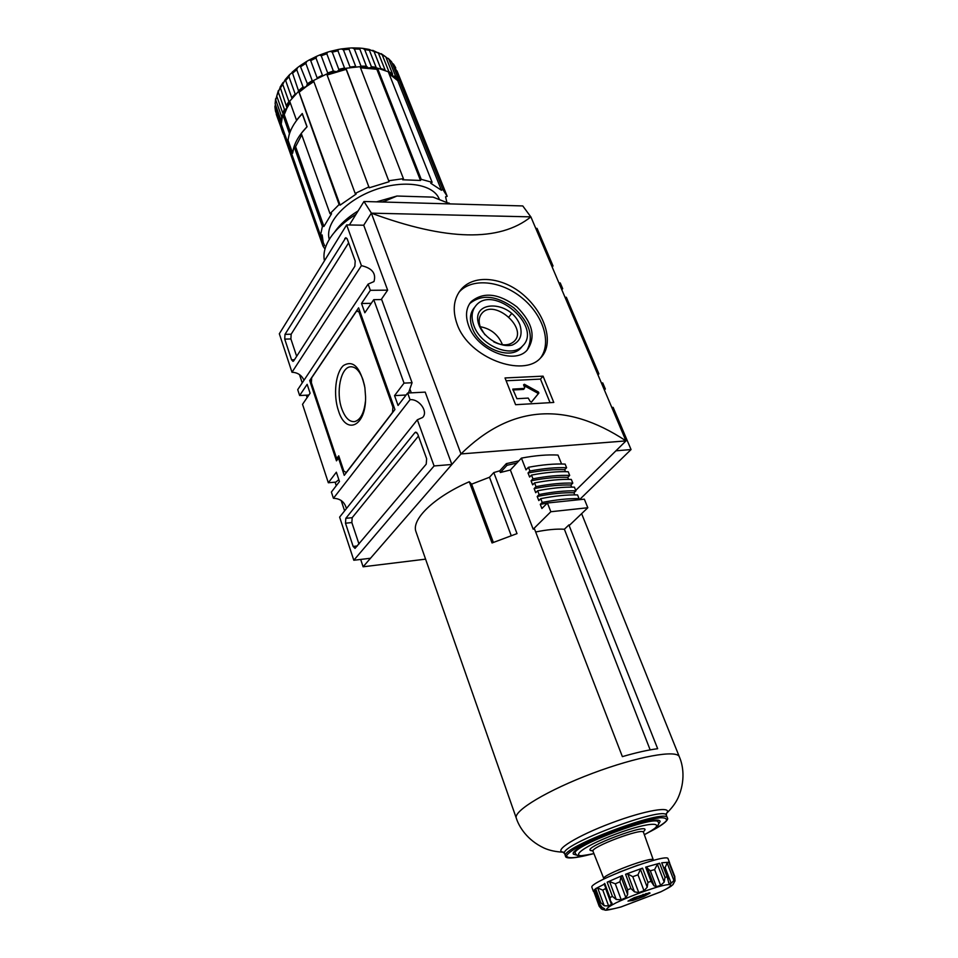 <?xml version="1.0" encoding="UTF-8"?>
<svg xmlns="http://www.w3.org/2000/svg" width="958" height="958" viewBox="0 0 958 958"><rect width="100%" height="100%" fill="white"/><g stroke="black" fill="none" stroke-linecap="round" stroke-linejoin="round"><path stroke-width="1.44" d="M364.579 385.739L362.866 379.404C359.573 370.686 355.418 366.495 350.377 366.806C340.713 367.429 335.743 392.277 341.766 408.719C345.048 417.688 349.299 421.987 354.532 421.616C360.376 420.071 364.016 413.341 365.417 401.45M338.473 410.778C333.085 395.235 335.468 372.782 343.395 365.585C353.131 359.729 360.292 367.07 364.878 387.583L365.573 396.744C366.279 426.406 346.018 435.782 338.473 410.778M359.034 312.116L392.912 407.114L392.529 412.419L346.281 472.486L343.85 471.144L338.725 455.828L336.677 458.547L311.362 382.721L311.661 377.859L356.496 311.182L360.136 312.092M359.789 311.122L356.496 311.182M338.294 458.415L336.677 458.547M394.037 407.042L392.912 407.114M309.697 380.554L358.603 307.805L394.924 409.533L344.257 475.336L338.509 458.14L336.474 460.846L309.697 380.554L311.506 380.482M339.467 458.056L338.509 458.14M358.975 544.012L351.849 522.553L352.185 517.679L418.454 436.058M414.862 432.669L415.7 432.118L417.712 434.01L426.645 458.738L426.214 464.163L355.035 548.383L353.155 546.443L345.491 523.212L345.814 518.326L414.862 432.669L416.814 432.525M296.669 356.316L290.897 338.952L291.16 334.21L348.64 242.829M284.993 334.366L345.826 237.68L347.311 239.165L355.202 260.995L354.855 266.264L293.747 360.831L293.004 361.394L291.579 359.849L284.73 339.12L284.993 334.366L291.16 334.21M417.341 419.784L339.623 517.116L353.813 560.25L434.082 465.959L417.341 419.784L422.586 417.496C428.573 411.856 419.293 398.72 410.048 399.678L333.432 498.292L331.384 492.065L339.467 481.563L336.354 472.198L328.331 482.76L335.863 482.114L338.833 479.647M346.425 508.59C344.664 501.968 340.329 498.543 333.432 498.292M304.009 380.23C301.626 375.165 297.615 372.506 291.986 372.255L279.329 333.767L346.64 224.914L361.417 265.641L291.986 372.255M361.417 265.641C372.147 268.144 376.338 273.449 373.967 281.568L368.111 284.107L297.71 389.666L299.638 395.522L308.847 395.055M579.506 499.669L631.059 449.553L613.144 407.401L611.755 407.378M604.043 389.199L605.324 389.008L604.378 390.014M551.76 266.049L553.029 265.953L552.167 267.019M561.352 288.669L562.681 288.657L560.25 282.945L558.885 282.849M565.016 297.267L566.334 297.255L598.882 373.848L597.948 374.853M597.553 373.907L598.882 373.848M299.638 395.522L307.147 384.338L310.105 393.211L302.536 404.324L328.331 482.76M371.249 303.339L361.513 303.47L364.842 312.763L373.752 299.662L381.679 299.555L412.06 382.733L408.503 392.984M373.752 299.662L404.036 383.116L412.06 382.733M353.813 560.25L370.495 558.263L451.865 464.474L425.208 392.121L407.629 393.031L410.048 399.678M406.108 395.007L394.54 395.618L398.061 405.462L407.629 393.031M411.281 392.84L409.88 389.008M381.188 299.567L387.643 290.154L370.363 290.31L361.513 303.47M368.111 284.107L370.363 290.31M387.643 290.154L363.729 225.226L346.64 224.914M451.865 464.474L434.082 465.959M349.395 224.962L363.968 201.491L522.769 205.934L530.816 216.867M363.968 201.491L371.417 213.167M363.717 225.226L371.345 213.155C446.26 240.841 499.441 242.075 530.876 216.867L371.345 213.155L461.002 453.936C510.506 405.198 565.495 400.851 625.993 440.896L461.002 453.936L363.106 566.789L425.58 559.149M530.876 216.867L625.993 440.896L575.734 490.4M505.022 377.955L515.596 404.707L553.784 402.444L543.078 376.147L505.022 377.955M457.17 324.355C468.989 358.352 523.284 377.739 540.468 358.064C554.071 344.844 546.527 316.296 525.798 297.016C505.357 277.533 474.821 273.234 461.133 289.388C453.541 298.68 452.224 310.344 457.17 324.355M299.495 374.602L302.237 382.877M306.309 395.175L307.111 397.594M335.108 482.173L336.27 485.706M341.168 500.483L344.605 510.877M360.675 559.436L363.106 566.789M535.75 228.351L537.055 228.375L553.029 265.953M394.54 395.618L404.036 383.116M543.078 376.147L540.48 379.093L506.135 380.769M550.012 402.576L540.48 379.093M523.763 389.295L524.361 388.397L512.769 389.104L516.937 398.72L528.229 398.085L530.277 401.618L531.462 402.109L538.875 393.067L538.456 392.038L524.361 384.266L523.571 384.829L524.721 387.715L523.882 388.936M531.319 402.192L537.965 394.085L537.558 393.055L523.834 385.487M523.463 389.415L512.829 389.978M458.954 292.298L458.99 292.25C471.564 277.581 500.723 280.49 521.799 297.722C543.054 314.727 552.048 342.605 540.504 358.041M468.737 326.007C465.133 316.068 465.947 307.949 471.18 301.638C483.55 291.543 498.795 293.292 516.901 306.871C532.804 322.822 536.193 337.264 527.08 350.185C514.207 365.202 477.12 350.125 468.737 326.007M469.588 303.734C481.383 293.974 496.112 295.327 513.787 307.805C529.654 322.487 534.073 336.617 527.056 350.197M522.278 346.317L520.865 348.017C510.147 360.591 479.275 348.089 472.294 328.019C469.264 319.709 469.959 312.907 474.366 307.638L474.737 307.159M473.971 325.876C470.929 317.553 471.611 310.763 476.03 305.482C493.598 283.927 543.006 326.834 522.601 345.934C511.895 358.52 480.976 345.982 473.971 325.876M479.239 325.756C469.037 299.782 509.919 299.363 519.883 324.762C522.84 334.665 520.302 341.431 512.255 345.072C500.83 347.898 484.712 338.509 479.239 325.756M484.892 334.737L480.485 327.516C478.353 321.708 478.844 316.954 481.946 313.278C494.124 298.453 528.229 328.055 514.207 341.299C509.129 345.826 502.267 346.006 493.645 341.802M480.186 326.702C490.867 328.666 498.292 334.677 502.459 344.712M601.408 382.996L602.738 382.925L605.324 389.008M631.059 449.553L615.91 450.811M562.681 288.657L561.795 289.711M283.484 130.539L282.466 131.905L283.628 134.671L285.161 135.294M282.275 131.342L276.179 113.092M281.436 128.025L281.053 124.408L274.922 106.673L275.449 111.02L281.436 128.025L282.909 128.911M274.922 106.673L275.437 104.614M275.629 98.734L275.126 103.739L281.161 120.816L281.76 116.984L275.7 99.872L276.766 96.207M278.383 90.531L276.73 96.075L282.814 113.224L284.227 114.649L287.005 107.967L285.328 109.475L284.394 109.272L282.814 113.224M284.394 109.272L278.287 92.1L280.083 87.717M280.167 87.166L287.005 107.967L290.214 102.686M289.891 101.811L288.909 101.524L282.73 84.316L285.28 79.514L291.771 97.8L295.184 94.016L288.945 76.76L289.627 74.628L292.322 72.497L299.016 92.303L306.356 86.519L303.997 87.453L303.027 86.962L298.848 90.483M303.027 86.962L296.729 69.695L297.591 67.575L300.105 65.707L307.386 83.765L306.356 86.519L313.841 81.574M313.709 81.191L312.212 80.64L305.841 63.372L306.788 61.36L309.374 59.887L310.703 60.605L317.11 77.873L322.427 75.263L315.984 57.995L316.882 56.187L319.553 55.049L321.229 55.768L327.708 73.024L327.013 74.784M333.324 71L326.81 53.756L327.54 52.175L330.33 51.349L332.258 52.139L338.797 69.371L338.581 70.449L336.438 71.73L333.324 71L327.708 73.024M299.016 92.303L339.108 204.533L340.114 205.12L356.172 194.043L355.179 193.444L313.458 80.532L326.726 74.005L369.189 187.816L389.068 181.733L346.089 69.168L344.533 68.018L337.958 50.81L338.402 49.457L341.383 48.942L343.431 49.864L350.029 67.048L355.669 66.401L349.047 49.241L349.143 48.08L352.328 47.924L354.352 48.99L360.998 66.126L360.28 67.276M366.375 66.198L359.454 48.068L362.819 48.367L364.675 49.541L371.357 66.617L370.854 67.527L368.435 68.018L366.375 66.198L360.998 66.126M346.089 69.168L345.934 68.281L360.04 66.665L403.426 178.655L402.707 179.781L420.49 180.451L369.046 49.397L374.039 51.492L380.745 68.485L385.068 69.958L378.362 52.989L372.698 50.331M378.206 52.642L382.182 54.75L388.9 71.67L392.481 73.754L392.457 74.808L388.589 72.557M392.481 73.754L385.775 56.869L381.152 53.66M385.894 57.157L388.84 59.18L395.546 76.029L392.984 76.281L392.457 74.808M376.937 69.072L377.488 68.114L388.277 71.766L432.118 182.319L430.753 183.253L441.422 190.259L397.738 80.652L398.3 78.652L391.606 61.851L388.253 58.366M392.038 62.941L393.834 64.641L402.384 84.472L393.57 64.162M292.621 153.292L294.082 146.598L322.391 226.423L320.499 235.417L281.221 124.133L282.718 114.553L289.412 133.437L287.987 140.179L292.621 153.292M298.189 91.752L289.687 101.213L296.489 120.193L302.273 113.499L307.063 126.743L301.231 133.413L330.019 213.694L339.108 204.533M450.248 203.898L433.064 197.132L396.959 196.031L384.721 201.168L385.056 202.078M448.991 202.988L449.35 203.874M384.721 201.168L382.194 201.994M356.029 214.281C344.7 221.382 336.186 229.142 330.474 237.56C324.954 245.966 322.942 253.702 324.463 260.78M396.959 196.031L376.578 201.839M358.112 210.904C347.694 217.358 339.839 224.459 334.546 232.195M397.043 70.928L403.019 85.885M389.08 73.778L397.738 80.652M360.471 67.802L376.817 69.275M327.097 75.011L346.125 69.359M285.209 135.449L284.119 135.785L323.026 246.146L324.642 245.643L323.241 242.566L322.127 234.914L320.499 235.417M397.977 80.484L399.031 79.73L442.776 189.337L447.182 196.318L445.578 196.809L446.799 202.066M441.422 190.259L442.776 189.337M377.488 68.114L421.221 179.338L420.49 180.451M345.934 68.281L389.068 181.733M340.114 205.12L299.207 92.423M290.25 131.617L284.227 114.649M282.718 114.553L283.951 114.637M439.291 199.156C433.483 183.936 403.593 179.242 374.315 190.055C344.952 200.677 324.522 223.777 329.289 239.404M323.026 246.146L324.978 249.044M432.118 182.319L421.221 179.338M403.426 178.655L388.924 180.727M369.01 186.822L355.179 193.444M322.391 226.423L323.924 226.447L331.576 213.73L330.019 213.694M403.653 87.394L399.031 79.73M323.924 226.447L295.591 146.67L294.082 146.598M295.591 146.67L301.746 134.862M302.261 113.858L306.967 126.851C298.429 135.605 293.651 144.383 292.621 153.184L288.083 140.335C289.065 131.474 293.795 122.648 302.261 113.858L302.417 113.87M604.498 884.078L595.636 888.629L597.708 888.006L604.199 905.765L600.786 902.723L599.792 903.478L600.103 904.603L594.595 889.503L599.792 903.478M607.168 882.186L622.329 875.552L620.952 876.618L619.946 881.767L615.287 883.803L609.623 881.576L607.168 882.186L612.401 896.401L609.959 897.574L610.378 900.7L612.054 903.31L611.432 904.376L605.6 888.521L602.798 890.126L597.708 888.006M612.401 896.401L616.234 899.478L621.191 899.718L625.873 897.706L627.646 894.556L627.658 889.802L630.903 888.521L634.483 891.862L638.77 892.616L643.992 890.724L647.213 887.24L647.943 882.354L651.057 881.336L653.979 885.779L656.374 886.653L660.649 885.42L664.205 882.09L665.02 877.348L667.127 876.869L669.031 883.492L671.199 883.24L673.905 880.498L674.719 876.33L675.043 880.881L672.803 884.737M627.753 873.924L632.771 876.69L637.98 874.81L640.423 869.349L642.543 868.14L625.562 874.271L627.753 873.924L634.483 891.862M647.345 868.14L650.314 870.798L654.601 869.601L657.38 864.332L659.595 863.254L645.656 867.134L646.937 867.086L653.44 884.21M663.978 867.661L665.151 867.589L667.115 862.93L668.78 862.212L661.703 862.811L668.313 878.881M674.839 876.618L669.63 863.17M673.642 883.515L672.827 884.797M594.667 889.407L593.397 891.407L595.122 891.479L601.528 909.046L599.181 906.244L593.936 891.85M593.972 891.874L599.181 906.244M603.923 908.352L604.378 909.585L601.528 909.046M604.378 909.585L604.642 908.783L602.103 907.334L600.103 904.603M630.711 899.311L632.867 900.46L627.981 901.107L634.16 897.718L649.608 892.784M648.817 892.844L650.063 893.095L643.836 896.484L632.867 900.46C635.741 897.155 639.405 895.826 643.836 896.484L645.979 893.491M535.666 531.977C546.886 529.666 556.466 528.756 564.382 529.247L568.884 524.936L657.667 748.713C648.123 749.922 636.351 752.569 622.377 756.628L534.468 528.888L533.187 529.187L510.363 470.007L521.427 458.116C535.318 455.493 547.509 454.487 557.999 455.074L561.58 463.995M564.382 529.247L650.063 749.647M658.086 824.838L660.122 821.545C659.703 812.695 567.878 847.207 573.387 854.141L577.087 855.278M643.046 894.377L643.836 896.484M632.172 898.604L632.867 900.46M602.798 890.126L608.605 905.945L611.432 904.376M608.605 905.945L604.199 905.765M669.618 862.763L668.085 858.811C668.097 852.177 587.565 882.45 591.948 887.431L593.397 891.407M666.193 813.737L666.469 813.414C671.845 808.205 675.749 802.948 678.18 797.619C685.7 780.459 683.018 765.167 679.378 756.88C677.114 749.348 637.118 756.497 592.499 773.322C547.844 790.063 513.057 811.019 516.302 818.168L416.035 531.894C410.934 519.667 433.89 497.19 469.276 481.742L471.611 484.173L489.502 477.252L493.801 472.557L499.717 470.833L506.351 463.624L518.841 460.894M568.884 524.936L569.782 524.984L587.817 507.74L584.344 499.166L547.413 503.01L541.905 508.518L540.288 504.375L542.204 502.447L540.731 498.663L538.815 500.591L537.199 496.472L539.115 494.532L537.63 490.759L535.726 492.711L534.133 488.604L536.025 486.652L534.564 482.904L532.66 484.856L531.067 480.784L532.959 478.82L531.498 475.084L529.618 477.048L528.026 472.989L529.906 471.013L528.445 467.288L526.014 469.863L521.427 458.116M516.805 463.073L506.998 465.301L506.351 463.624M540.288 504.375L547.377 503.046M547.952 502.95L571.028 500.555M542.204 502.447C556.179 499.681 568.465 498.411 579.051 498.639L577.806 499.848M579.051 498.639L577.554 494.915C566.968 494.663 554.694 495.909 540.731 498.663M574.812 494.879L573.962 492.783C563.448 492.46 551.185 493.693 537.199 496.472M539.115 494.532C553.065 491.801 565.328 490.58 575.914 490.855L573.962 492.783M575.914 490.855L574.417 487.155C563.843 486.844 551.58 488.053 537.63 490.759M571.687 487.107L570.86 485.047C560.334 484.676 548.096 485.862 534.133 488.604M536.025 486.652C549.964 483.97 562.214 482.784 572.8 483.119L570.86 485.047M572.8 483.119L571.315 479.431C560.729 479.072 548.479 480.233 534.564 482.904M568.573 479.371L567.759 477.359C557.245 476.928 545.018 478.066 531.067 480.784M532.959 478.82C546.874 476.162 559.113 475.024 569.687 475.419L567.759 477.359M569.687 475.419L568.214 471.743C557.64 471.336 545.401 472.45 531.498 475.084M565.483 471.671L564.681 469.695C554.167 469.216 541.953 470.318 528.026 472.989M529.906 471.013C543.797 468.402 556.023 467.312 566.597 467.744L564.681 469.695M566.597 467.744L565.124 464.091C554.55 463.624 542.324 464.702 528.445 467.288M469.276 481.742L492.041 542.958L517.021 533.618L493.801 472.557M499.717 470.833L500.351 472.498L510.363 470.007M587.817 507.74L550.838 511.74L533.187 529.187M550.838 511.74L547.413 503.01M506.998 465.301L500.351 472.498M511.177 535.534L489.502 477.252M493.37 542.384L471.611 484.173M352.185 517.679L345.814 518.326M351.849 522.553L345.491 523.212M357.334 545.964L353.155 546.443M346.988 238.47L344.82 238.434M290.897 338.952L284.73 339.12M294.453 359.741L291.579 359.849M537.965 394.085L538.875 393.067M537.558 393.055L538.456 392.038M523.667 385.056L524.361 384.266M276.287 114.373L283.628 134.671M275.042 107.368L275.449 111.02M275.7 99.872L275.126 103.739M278.287 92.1L276.73 96.075M282.73 84.316L280.239 88.268M288.945 76.76L285.568 80.568M296.729 69.695L292.573 73.215M305.841 63.372L301.04 66.485M315.984 57.995L310.703 60.605M326.81 53.756L321.229 55.768M337.958 50.81L332.258 52.139M349.047 49.241L343.431 49.864M359.717 49.098L354.352 48.99M369.584 50.367L364.675 49.541M378.362 52.989L374.039 51.492M385.775 56.869L382.182 54.75M391.606 61.851L388.84 59.18M395.702 67.755L393.834 64.641M281.963 126.228L282.299 128.647M285.328 109.475L283.508 114.026M303.997 87.453L299.171 91.501M288.909 101.524L286.37 105.464M282.969 131.366L284.514 135.138M289.879 101.823L286.957 106.35M313.134 81.226L307.566 84.819M312.212 80.64L307.386 83.765M334.079 71.778L327.612 74.113M345.179 68.88L338.581 70.449M344.533 68.018L338.797 69.371M366.77 67.192L360.567 67.108M376.53 68.437L370.854 67.527M376.278 67.395L371.357 66.617M398.157 79.694L394.971 76.676M398.3 78.652L395.546 76.029M595.636 888.629L600.786 902.723M609.623 881.576L616.234 899.478M615.287 883.803L621.191 899.718M619.946 881.767L625.873 897.706M620.952 876.618L627.646 894.556M625.562 874.271L630.903 888.521M632.771 876.69L638.77 892.616M637.98 874.81L643.992 890.724M640.423 869.349L647.213 887.24M645.656 867.134L651.057 881.336M650.314 870.798L656.374 886.653M654.601 869.601L660.649 885.42M657.38 864.332L664.205 882.09M661.703 862.811L667.127 876.869M668.504 882.138L669.031 883.492M665.151 867.589L671.199 883.24M667.115 862.93L673.905 880.498M669.331 862.44L674.719 876.33M621.095 906.903L660.936 891.742C675.186 884.809 674.025 882.33 657.595 886.952C643.153 891.407 629.43 896.628 616.413 902.64C609.911 905.969 606.63 908.244 606.582 909.453C608.629 909.837 613.467 908.986 621.095 906.903M643.117 831.951C658.601 818.695 573.734 850.369 592.691 850.788M593.936 853.626C572.716 857.757 579.015 854.799 576.896 855.195L575.291 853.446C570.034 846.812 657.823 813.809 658.242 822.263C660.469 824.419 655.835 828.562 644.327 834.681C670.612 821.413 651.931 820.431 615.395 834.238C578.824 847.902 565.4 860.955 593.924 853.602M648.698 832.334C657.176 827.892 662.996 824.155 666.133 821.138C667.367 818.743 665.343 817.617 660.074 817.773C649.033 819.234 633.693 823.533 614.054 830.658C589.002 840.202 568.848 850.92 566.609 855.674C566.885 858.643 574.381 858.332 589.086 854.74M648.53 832.43C665.882 823.676 668.852 819.09 667.343 817.869C666.936 807.414 558.969 847.998 565.531 856.129C565.196 857.889 569.639 859.685 589.278 854.704M667.343 817.869L666.373 815.39C665.918 804.852 558.035 845.399 564.633 853.638L562.693 851.949L563.675 852.273M666.373 815.39L666.469 813.414C673.45 805.546 645.441 810.145 611.204 823.066C576.932 835.891 552.826 850.884 563.268 852.213C555.784 851.83 549.377 850.441 544.048 848.046C527.08 840.07 519.032 826.802 516.302 818.168M604.726 883.384L609.959 897.574M622.329 875.552L627.658 889.802M642.543 868.14L647.943 882.354M659.595 863.254L665.02 877.348M668.78 862.212L674.181 876.139M638.339 865.002L618.401 872.487M653.44 860.38L653.344 859.997C653.284 855.59 600.965 875.265 603.815 878.606L603.995 878.965M653.344 859.997L643.489 832.322C643.225 827.245 589.865 847.303 593.002 851.291L591.972 850.453L593.086 850.656M351.55 366.758L350.377 366.806M508.914 316.942L511.74 313.446M458.99 292.25L461.133 289.388M469.648 303.65L471.18 301.638M520.865 348.017L522.601 345.934M481.036 314.44L481.946 313.278M280.107 87.142L283.029 82.508M285.292 79.502L289.388 74.868M292.082 72.245L297.291 67.814M300.105 65.707L306.524 61.516M309.374 59.887L316.619 56.306M319.553 55.049L327.289 52.259M330.33 51.349L338.402 49.457M341.766 48.882L348.975 48.092M352.724 47.924L359.382 48.056M363.178 48.415L369.046 49.397M320.702 235.357L323.241 242.566M447.027 195.935L403.486 86.986M653.607 884.569L646.937 867.086M658.242 822.263L657.535 820.455M575.291 853.446L574.62 851.626M565.531 856.129L564.633 853.638M673.175 884.366C670.911 886.15 673.031 885.647 660.757 891.862L620.892 906.998C600.474 912.16 606.941 909.525 602.786 909.585M603.815 878.606L593.002 851.291M643.489 832.322L643.417 831.484M679.378 756.88L581.626 513.668M610.342 900.604L604.175 883.839"/></g></svg>
